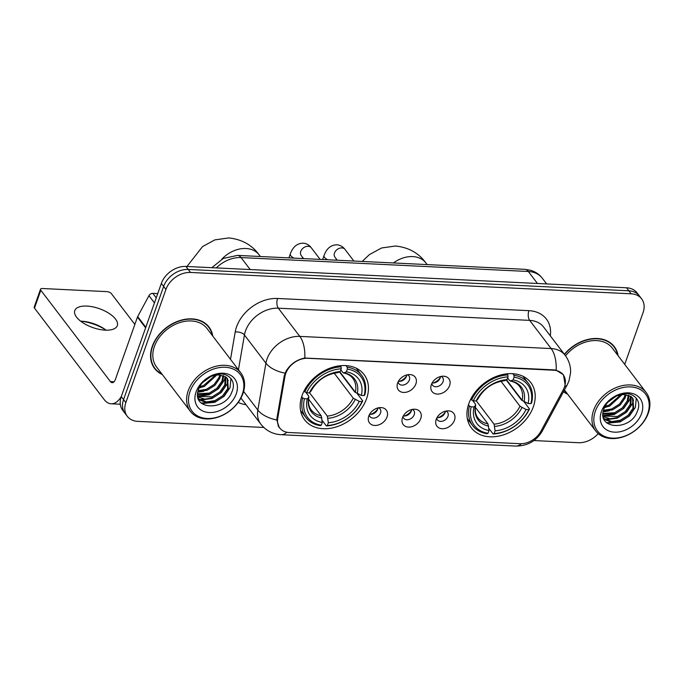<?xml version="1.0" encoding="UTF-8"?>
<svg xmlns="http://www.w3.org/2000/svg" width="684" height="684" viewBox="0 0 684 684"><rect width="100%" height="100%" fill="white"/><g stroke="black" fill="none" stroke-linecap="round" stroke-linejoin="round"><path stroke-width="1.03" d="M468.814 403.663A37.364 27.719 142.7 0 0 471.353 427.876A37.364 27.719 142.7 0 0 504.159 434.639A37.364 27.719 142.7 0 0 533.332 406.792A37.364 27.719 142.7 0 0 530.793 382.578A37.364 27.719 142.7 0 0 497.986 375.815A37.364 27.719 142.7 0 0 468.814 403.663M302.054 395.583A37.364 27.719 142.7 0 0 304.594 419.796A37.364 27.719 142.7 0 0 337.4 426.559A37.364 27.719 142.7 0 0 366.573 398.712A37.364 27.719 142.7 0 0 364.033 374.499A37.364 27.719 142.7 0 0 331.227 367.736A37.364 27.719 142.7 0 0 302.054 395.583M387.033 416.966A10.576 7.849 -37.3 0 1 375.302 425.474A10.576 7.849 -37.3 0 1 368.462 417.172A10.576 7.849 -37.3 0 1 368.779 416.086A10.576 7.849 -37.3 0 1 381.039 407.587A10.576 7.849 -37.3 0 1 387.033 416.966M369.283 414.88A6.344 4.711 142.7 0 0 369.993 416.616A6.344 4.711 142.7 0 0 375.567 417.762A6.344 4.711 142.7 0 0 380.518 413.033A6.344 4.711 142.7 0 0 380.09 408.921A6.344 4.711 142.7 0 0 378.603 407.784M420.754 418.599A10.576 7.849 -37.3 0 1 409.023 427.107A10.576 7.849 -37.3 0 1 402.175 418.805A10.576 7.849 -37.3 0 1 402.491 417.719A10.576 7.849 -37.3 0 1 414.752 409.22A10.576 7.849 -37.3 0 1 420.754 418.599M403.004 416.513A6.344 4.711 142.7 0 0 403.714 418.249A6.344 4.711 142.7 0 0 409.28 419.395A6.344 4.711 142.7 0 0 414.23 414.666A6.344 4.711 142.7 0 0 413.803 410.554A6.344 4.711 142.7 0 0 412.324 409.417M454.467 420.233A10.576 7.849 -37.3 0 1 442.736 428.74A10.576 7.849 -37.3 0 1 435.896 420.446A10.576 7.849 -37.3 0 1 436.212 419.352A10.576 7.849 -37.3 0 1 448.473 410.862A10.576 7.849 -37.3 0 1 454.467 420.233M436.717 418.155A6.344 4.711 142.7 0 0 437.427 419.882A6.344 4.711 142.7 0 0 443.001 421.028A6.344 4.711 142.7 0 0 447.952 416.299A6.344 4.711 142.7 0 0 447.524 412.187A6.344 4.711 142.7 0 0 446.036 411.05M415.872 383.955A10.576 7.849 -37.3 0 1 404.141 392.454A10.576 7.849 -37.3 0 1 397.301 384.16A10.576 7.849 -37.3 0 1 397.618 383.066A10.576 7.849 -37.3 0 1 409.878 374.576A10.576 7.849 -37.3 0 1 415.872 383.955M398.122 381.869A6.344 4.711 142.7 0 0 398.832 383.596A6.344 4.711 142.7 0 0 404.406 384.75A6.344 4.711 142.7 0 0 409.357 380.022A6.344 4.711 142.7 0 0 408.929 375.909A6.344 4.711 142.7 0 0 407.442 374.764M449.593 385.588A10.576 7.849 -37.3 0 1 437.863 394.087A10.576 7.849 -37.3 0 1 431.014 385.793A10.576 7.849 -37.3 0 1 431.33 384.699A10.576 7.849 -37.3 0 1 443.591 376.209A10.576 7.849 -37.3 0 1 449.593 385.588M431.843 383.502A6.344 4.711 142.7 0 0 432.553 385.229A6.344 4.711 142.7 0 0 438.119 386.383A6.344 4.711 142.7 0 0 443.07 381.655A6.344 4.711 142.7 0 0 442.642 377.542A6.344 4.711 142.7 0 0 441.163 376.397M377.953 407.929A6.344 4.711 -37.3 0 1 377.654 409.271A6.344 4.711 -37.3 0 1 369.599 414.29M411.674 409.562A6.344 4.711 -37.3 0 1 411.366 410.904A6.344 4.711 -37.3 0 1 403.321 415.923M445.387 411.195A6.344 4.711 -37.3 0 1 445.087 412.537A6.344 4.711 -37.3 0 1 437.033 417.556M406.792 374.909A6.344 4.711 -37.3 0 1 406.493 376.26A6.344 4.711 -37.3 0 1 398.439 381.279M440.513 376.542A6.344 4.711 -37.3 0 1 440.205 377.893A6.344 4.711 -37.3 0 1 432.16 382.912M284.963 376.388A19.032 14.125 -37.3 0 1 285.707 373.584A19.032 14.125 -37.3 0 1 307.834 358.296L553.707 370.215A19.032 14.125 -37.3 0 1 563.154 374.764A19.032 14.125 -37.3 0 1 563.206 389.871L540.933 431.202A19.032 14.125 -37.3 0 1 520.045 443.711L289.187 432.527A19.032 14.125 -37.3 0 1 279.747 427.979A19.032 14.125 -37.3 0 1 277.713 418.446L284.963 376.388L284.305 375.525M212.767 336.058A34.191 25.368 142.7 0 0 208.988 327.037A34.191 25.368 142.7 0 0 178.977 320.847A34.191 25.368 142.7 0 0 152.284 346.326A34.191 25.368 142.7 0 0 154.601 368.488A34.191 25.368 142.7 0 0 162.305 374.516M153.532 366.923A34.191 25.368 142.7 0 0 154.798 368.154M563.513 391.701A34.191 25.368 142.7 0 0 567.635 394.155M279.277 427.748L276.823 419.993L276.994 417.89L284.245 375.832L286.194 370.89C290.7 363.897 296.899 359.613 304.799 358.04L553.732 369.864L556.152 370.224L563.445 374.755L565.121 384.656M127.292 416.308L122.71 410.297A21.153 15.689 142.7 0 1 121.265 396.592L161.347 283.424A21.153 15.689 142.7 0 1 185.928 266.435L626.561 287.793A21.153 15.689 142.7 0 1 637.052 292.837L639.343 295.847A21.153 15.689 142.7 0 0 628.852 290.794L188.22 269.445A21.153 15.689 142.7 0 0 163.638 286.425L123.556 399.601A21.153 15.689 142.7 0 0 125.001 413.298A21.153 15.689 142.7 0 1 123.556 399.601L163.638 286.425A21.153 15.689 142.7 0 1 188.22 269.445L628.852 290.794A21.153 15.689 142.7 0 1 639.343 295.847L641.635 298.857A21.153 15.689 142.7 0 0 631.144 293.804L190.511 272.454A21.153 15.689 142.7 0 0 165.93 289.435L125.847 402.602A21.153 15.689 142.7 0 0 127.292 416.308A21.153 15.689 142.7 0 0 137.783 421.361L263.836 427.466M618.097 355.706A34.191 25.368 142.7 0 0 614.326 346.677A34.191 25.368 142.7 0 0 564.368 354.286M624.723 364.392L643.08 312.562A21.153 15.689 142.7 0 0 641.635 298.857M533.896 440.556L578.416 442.71A21.153 15.689 142.7 0 0 598.218 433.656M613.958 346.779A34.191 25.368 142.7 0 0 613.103 345.232M208.62 327.132A34.191 25.368 142.7 0 0 207.774 325.593M80.661 321.172A22.555 10.003 -160.5 0 1 81.524 321.206A22.555 10.003 -160.5 0 1 82.584 321.266A22.555 10.003 -160.5 0 1 104.515 329.038A22.555 10.003 -160.5 0 1 106.08 330.175M86.877 306.081A22.555 10.003 19.5 0 0 74.778 310.587A22.555 10.003 19.5 0 0 83.132 322.916A22.555 10.003 19.5 0 0 105.208 330.141A22.555 10.003 19.5 0 0 117.306 325.644A22.555 10.003 19.5 0 0 108.953 313.315A22.555 10.003 19.5 0 0 86.877 306.081M157.739 293.59L152.823 293.351L156.243 297.839M121.29 396.523A28.198 14.184 92.8 0 1 111.159 403.791A28.198 14.184 92.8 0 1 104.088 399.456L34.482 308.108A3.523 1.565 -160.5 0 1 34.2 307.082L40.527 289.212A3.523 1.565 19.5 0 0 40.809 290.238L110.415 381.587A7.054 3.548 -87.2 0 0 112.185 382.672A7.054 3.548 -87.2 0 0 115.391 379.389L137.45 317.102A3.523 2.616 -37.3 0 1 137.672 316.589L148.958 295.668A3.523 2.616 -37.3 0 1 152.823 293.351M105.652 329.85A28.198 12.5 19.5 0 0 81.191 321.189M134.851 324.43L111.407 293.658A3.523 1.565 19.5 0 0 106.926 291.632L42.417 288.511A3.523 1.565 19.5 0 0 40.527 289.212M242.341 394.138A30.31 22.495 142.7 0 0 225.241 367.257A30.31 22.495 142.7 0 0 190.007 391.599A30.31 22.495 142.7 0 0 207.107 418.48A30.31 22.495 142.7 0 0 242.341 394.138M242.991 393.445A31.721 23.538 142.7 0 0 240.828 372.891A31.721 23.538 142.7 0 0 212.98 367.146A31.721 23.538 142.7 0 0 188.211 390.795A31.721 23.538 142.7 0 0 190.366 411.349A31.721 23.538 142.7 0 0 218.222 417.095A31.721 23.538 142.7 0 0 242.991 393.445M240.828 372.891L207.03 328.534A31.721 23.538 142.7 0 0 179.174 322.788A31.721 23.538 142.7 0 0 154.413 346.437A31.721 23.538 142.7 0 0 156.568 366.992L190.366 411.349M212.322 335.485A33.841 25.103 142.7 0 0 208.714 327.251A33.841 25.103 142.7 0 0 179.003 321.121A33.841 25.103 142.7 0 0 152.583 346.343A33.841 25.103 142.7 0 0 154.883 368.274A33.841 25.103 142.7 0 0 161.86 373.934M210.108 376.91L203.08 382.014M216.734 375.02L204.26 386.503L199.189 387.768M215.503 375.183L203.541 385.562L199.745 386.64M220.676 375.046L219.769 378.363L214.862 385.4L207.124 390.265L197.967 391.513M219.803 374.977L219.06 377.423L214.143 384.459L206.406 389.324L198.163 390.658M223.617 375.781L222.633 382.125L217.726 389.153L209.988 394.027L197.642 394.514M222.95 375.542L221.924 381.185L217.008 388.213L209.27 393.086L197.659 393.813M225.865 377.046L225.498 385.879L220.59 392.915L212.852 397.78L204.815 399.131L197.864 396.934M225.352 376.687L224.788 384.947L219.872 391.975L212.134 396.84L197.77 396.387M219.137 374.952A17.622 13.073 142.7 0 0 198.651 389.111C190.306 410.126 225.181 411.734 231.91 391.872C238.288 378.03 222.719 368.394 208.74 377.26C203.815 380.201 200.181 384.057 197.821 388.837C203.353 379.475 210.458 374.849 219.137 374.952L225.806 377.004L227.558 378.731L228.362 389.641L223.454 396.677L215.716 401.542L207.158 402.859L200.019 400.174L198.24 398.404M227.182 378.278L227.652 388.7L222.736 395.737L214.998 400.602L206.448 401.918L199.309 399.242L198.18 398.216M196.086 391.898A23.265 17.262 142.7 0 0 209.21 412.529A23.265 17.262 142.7 0 0 236.254 393.847A23.265 17.262 142.7 0 0 223.129 373.216A23.265 17.262 142.7 0 0 196.086 391.898M212.459 402.508L201.199 403.038M209.595 398.746L199.737 399.567M199.206 399.473L198.591 399.345M206.73 394.993L197.71 395.916M203.866 391.231L197.83 392.265M200.993 387.477L199.095 387.973M230.936 378.474L230.046 387.683L224.121 396.31L214.759 402.303L201.823 403.577M228.191 380.355L227.182 383.929L221.257 392.548L211.895 398.541L200.566 400.106M199.779 399.978L198.779 399.772M225.31 376.662L224.318 380.167L218.393 388.794L209.03 394.779L197.77 396.352M210.663 376.645L202.592 382.553M357.159 393.531L362.717 400.833L362.067 401.525A33.559 24.898 142.7 0 1 327.371 425.491L328.346 422.729A30.31 22.495 142.7 0 0 359.254 401.388L353.26 398.173L334.211 373.173M309.527 392.753L327.311 416.094L328.346 422.729M304.448 398.729L302.653 397.917A34.969 25.941 142.7 0 0 305.928 417.591A34.969 25.941 142.7 0 0 320.292 425.645L321.283 425.192A33.559 24.898 142.7 0 1 304.448 398.729L307.27 398.866A30.31 22.495 142.7 0 0 322.267 422.438L321.224 415.804L308.578 399.2M305.962 392.505L308.638 396.01L308.749 397.293L307.27 398.866M339.461 371.925L354.851 392.12L361.366 395.429A30.31 22.495 142.7 0 0 346.369 371.857L347.344 369.095A33.559 24.898 142.7 0 1 364.179 395.566L364.828 394.873A34.969 25.941 142.7 0 0 361.554 375.2A34.969 25.941 142.7 0 0 347.19 367.146L347.344 369.095M346.018 365.607L347.19 367.146M327.371 425.491L326.379 425.935A34.969 25.941 142.7 0 0 362.717 400.833M326.379 425.935L322.104 420.327M302.653 397.917L301.695 396.66M364.179 395.566L361.366 395.429M359.254 401.388L362.067 401.525M322.267 422.438L321.283 425.192M346.369 371.857L343.53 372.951C347.66 373.806 350.73 375.593 352.747 378.303A26.086 19.357 142.7 0 1 355.372 392.214L339.794 371.78M357.279 393.591A27.112 20.118 142.7 0 0 344.103 372.874L342.778 372.421L340.863 369.916M321.224 415.804A26.086 19.357 142.7 0 1 311.254 409.921C308.706 406.672 307.928 402.346 308.937 396.951L308.749 397.293A27.112 20.118 142.7 0 0 321.925 418.009M304.029 391L306.56 392.77A33.559 24.898 142.7 0 1 341.256 368.804L341.111 366.855A34.969 25.941 142.7 0 0 304.765 391.958M341.111 366.855L340.247 365.726M341.256 368.804L340.281 371.557A30.31 22.495 142.7 0 0 309.373 392.907L306.56 392.77M309.373 392.907L310.989 391.154C317.06 380.407 325.96 374.242 337.682 372.669L340.281 371.557M523.918 401.611L529.476 408.912L528.826 409.605A33.559 24.898 142.7 0 1 494.13 433.571L495.105 430.817A30.31 22.495 142.7 0 0 526.013 409.468L520.02 406.253L500.962 381.253M476.286 400.833L494.07 424.174L495.105 430.817M471.208 406.809L469.412 405.997A34.969 25.941 142.7 0 0 472.687 425.67A34.969 25.941 142.7 0 0 487.051 433.724L488.043 433.28A33.559 24.898 142.7 0 1 471.208 406.809L474.029 406.946A30.31 22.495 142.7 0 0 489.026 430.518L487.983 423.883L475.337 407.279M472.721 400.585L475.397 404.09L475.508 405.373L474.029 406.946M506.22 380.013L521.601 400.2L528.116 403.509A30.31 22.495 142.7 0 0 513.128 379.936L514.103 377.183A33.559 24.898 142.7 0 1 530.938 403.646L531.588 402.953A34.969 25.941 142.7 0 0 528.313 383.279A34.969 25.941 142.7 0 0 513.949 375.234L514.103 377.183M512.778 373.686L513.949 375.234M494.13 433.571L493.138 434.015A34.969 25.941 142.7 0 0 529.476 408.912M493.138 434.015L488.863 428.406M469.412 405.997L468.454 404.74M530.938 403.646L528.116 403.509M526.013 409.468L528.826 409.605M489.026 430.518L488.043 433.28M513.128 379.936L510.29 381.031C514.419 381.894 517.489 383.673 519.507 386.383A26.086 19.357 142.7 0 1 522.131 400.294L506.553 379.859M524.038 401.67A27.112 20.118 142.7 0 0 510.863 380.954L509.537 380.509L507.622 377.995M487.983 423.883A26.086 19.357 142.7 0 1 478.013 418.001C475.466 414.752 474.687 410.434 475.696 405.031L475.508 405.373A27.112 20.118 142.7 0 0 488.684 426.089M470.789 399.08L473.319 400.858A33.559 24.898 142.7 0 1 508.015 376.884L507.861 374.935A34.969 25.941 142.7 0 0 471.524 400.046M507.861 374.935L507.006 373.806M508.015 376.884L507.041 379.646A30.31 22.495 142.7 0 0 476.132 400.986L473.319 400.858M476.132 400.986L477.748 399.234C483.819 388.486 492.719 382.33 504.441 380.749L507.041 379.646M399.447 381.364A10.576 7.849 142.7 0 0 406.604 375.909M433.16 382.997A10.576 7.849 142.7 0 0 440.325 377.542M370.608 414.376A10.576 7.849 142.7 0 0 377.765 408.921M404.329 416.009A10.576 7.849 142.7 0 0 411.486 410.554M438.042 417.642A10.576 7.849 142.7 0 0 445.199 412.187M647.68 413.777A30.31 22.495 142.7 0 0 630.58 386.905A30.31 22.495 142.7 0 0 595.337 411.246A30.31 22.495 142.7 0 0 612.436 438.128A30.31 22.495 142.7 0 0 647.68 413.777M648.321 413.085A31.721 23.538 142.7 0 0 646.166 392.531A31.721 23.538 142.7 0 0 618.31 386.785A31.721 23.538 142.7 0 0 593.55 410.434A31.721 23.538 142.7 0 0 595.704 430.988A31.721 23.538 142.7 0 0 623.551 436.734A31.721 23.538 142.7 0 0 648.321 413.085M646.166 392.531L612.36 348.173A31.721 23.538 142.7 0 0 565.531 355.825M617.661 355.124A33.841 25.103 142.7 0 0 614.044 346.891A33.841 25.103 142.7 0 0 564.539 354.509M615.438 396.549L608.418 401.662M622.072 394.659L609.589 406.151L604.519 407.407M620.833 394.822L608.871 405.21L605.075 406.279M626.014 394.694L625.108 398.011L620.191 405.039L612.454 409.904L603.297 411.161M625.142 394.617L624.389 397.071L619.473 404.099L611.735 408.972L603.493 410.306M628.947 395.429L627.972 401.764L623.056 408.801L615.318 413.666L602.98 414.153M628.288 395.19L627.254 400.824L622.337 407.861L614.6 412.726L602.997 413.461M631.195 396.694L630.836 405.526L625.92 412.555L618.182 417.428L610.154 418.779L603.194 416.573M630.691 396.335L630.118 404.586L625.202 411.623L617.464 416.488L603.108 416.026M624.475 394.6A17.622 13.073 142.7 0 0 603.989 408.75C595.636 429.774 630.52 431.382 637.249 411.512C643.618 397.678 628.049 388.033 614.078 396.908C609.153 399.841 605.511 403.697 603.151 408.476C608.683 399.123 615.788 394.497 624.475 394.6L631.135 396.643L632.888 398.379L633.7 409.288L628.784 416.317L621.046 421.182L612.496 422.498L605.357 419.822L603.57 418.052M632.52 397.917L632.982 408.348L628.066 415.376L620.328 420.241L611.778 421.558L604.639 418.882L603.51 417.864M601.424 411.537A23.265 17.262 142.7 0 0 614.548 432.168A23.265 17.262 142.7 0 0 641.592 413.487A23.265 17.262 142.7 0 0 628.468 392.855A23.265 17.262 142.7 0 0 601.424 411.537M563.676 391.393A33.841 25.103 142.7 0 0 567.198 393.582M617.789 422.156L606.528 422.686M614.925 418.394L605.075 419.207M604.545 419.112L603.921 418.984M612.06 414.632L603.049 415.564M609.196 410.879L603.16 411.913M606.332 407.117L604.434 407.613M636.274 398.114L635.385 407.331L629.46 415.957L620.097 421.942L607.153 423.216M633.521 399.995L632.52 403.569L626.595 412.196L617.233 418.18L605.896 419.745M605.109 419.625L604.117 419.42M630.648 396.31L629.656 399.815L623.722 408.433L614.369 414.427L603.1 415.992M616.002 396.293L607.931 402.192M277.713 418.446L277.046 417.573M230.499 359.331L235.211 331.979A35.252 26.154 -37.3 0 1 277.559 298.481L528.912 310.664A7.054 3.548 -87.2 0 0 529.673 320.377L278.311 308.193A28.198 20.922 142.7 0 0 245.53 330.842A28.198 20.922 142.7 0 0 244.436 334.998L238.442 369.753M528.912 310.664A35.252 26.154 -37.3 0 1 550.304 335.835M543.66 327.114A28.198 20.922 142.7 0 0 529.673 320.377L551.15 348.566A28.198 20.922 -37.3 0 1 565.146 355.304L543.66 327.114M286.844 432.237A24.675 12.406 -87.2 0 1 281.03 434.699C272.805 434.195 266.085 430.681 260.852 424.174A28.198 20.922 -37.3 0 1 257.842 410.058L265.922 363.187A28.198 20.922 -37.3 0 1 267.017 359.032A28.198 20.922 -37.3 0 1 299.797 336.391A24.675 12.406 92.8 0 1 304.799 358.04M285.048 373.156A24.675 12.928 9.8 0 1 265.922 363.187L244.436 334.998A7.054 3.694 -170.2 0 0 235.211 331.979M556.152 370.224A24.675 12.406 -87.2 0 0 551.15 348.566L299.797 336.391L278.311 308.193A7.054 3.548 -87.2 0 1 277.559 298.481M521.328 443.728A24.675 12.406 92.8 0 1 515.642 446.071L281.03 434.699M540.121 432.579A24.675 8.618 28.3 0 0 542.429 430.817C536.504 440.966 527.578 446.054 515.642 446.071M243.632 391.402L257.842 410.058A24.675 12.928 9.8 0 0 276.823 419.993M564.599 386.64A24.675 8.618 28.3 0 0 567.25 384.767L542.429 430.817M246.018 404.697A35.252 26.154 -37.3 0 1 238.186 402.406M631.144 293.804L626.561 287.793M190.511 272.454L185.928 266.435M165.93 289.435L161.347 283.424M125.847 402.602L121.265 396.592M537.453 283.475L528.322 271.488A14.099 7.088 -87.2 0 0 524.782 269.316L530.57 270.274C535.375 271.685 539.283 274.335 542.309 278.226A28.198 20.922 142.7 0 0 528.322 271.488L241.059 257.569A28.198 20.922 142.7 0 0 216.298 267.906M250.19 269.547L241.059 257.569A14.099 7.088 -87.2 0 0 237.519 255.397L524.782 269.316M114.048 381.757L110.415 381.587M145.615 327.833L137.45 317.102M40.809 290.238L34.482 308.108M137.672 316.589L145.812 327.268M154.456 302.884L148.958 295.668M221.761 259.227A26.437 19.614 -37.3 0 1 245.975 248.506A26.437 19.614 -37.3 0 1 259.091 254.816L260.373 256.509M327.311 416.094A26.086 19.357 142.7 0 0 353.26 398.173M328.012 418.309A27.112 20.118 142.7 0 0 355.176 399.541M338.016 372.575A27.112 20.118 142.7 0 0 310.861 391.342M393.428 262.955A26.437 19.614 -37.3 0 1 412.734 256.586A26.437 19.614 -37.3 0 1 425.85 262.904L427.132 264.588M494.07 424.174A26.086 19.357 142.7 0 0 520.02 406.253M494.771 426.388A27.112 20.118 142.7 0 0 521.926 407.63M504.775 380.663A27.112 20.118 142.7 0 0 477.62 399.422M303.576 258.603L301.208 255.491A6.344 4.711 -37.3 0 1 300.772 251.379A6.344 4.711 -37.3 0 1 308.493 246.308A6.344 4.711 -37.3 0 1 311.297 247.796L320.138 259.398M302.61 257.329L302.285 258.159A6.344 2.813 -160.5 0 1 302.08 258.526M294.026 258.133A6.344 2.813 -160.5 0 1 290.324 253.918C292.957 246.625 297.429 243.051 303.739 243.196C306.825 243.666 309.339 245.197 311.297 247.796M337.289 260.236L334.921 257.124A6.344 4.711 -37.3 0 1 334.493 253.012A6.344 4.711 -37.3 0 1 342.205 247.941A6.344 4.711 -37.3 0 1 345.018 249.429L353.859 261.04M336.323 258.962L335.998 259.792A6.344 2.813 -160.5 0 1 335.793 260.159M327.747 259.775A6.344 2.813 -160.5 0 1 324.036 255.551C326.678 248.258 331.15 244.684 337.46 244.829C340.538 245.299 343.06 246.83 345.018 249.429M279.747 427.979L278.114 425.833M563.154 374.764L561.897 373.113M567.25 384.767L569.02 380.783L570.593 372.635C570.798 366.256 568.985 360.477 565.146 355.304M260.852 424.174L240.939 398.045M211.818 267.692L223.335 258.415L237.519 255.397M542.309 278.226L546.653 283.92M120.307 404.235L111.159 403.791M206.508 324.361L208.714 327.251M152.686 365.384L154.883 368.274M259.091 254.816C251.994 244.966 241.879 239.332 228.73 237.929L214.827 239.896L202.541 246.591L186.963 266.486M356.202 368.18L361.554 375.2M300.584 410.571L305.928 417.591M425.85 262.904C418.753 253.046 408.639 247.411 395.489 246.009L381.587 247.976L369.3 254.679L362.255 261.442M522.961 376.268L528.313 383.279M467.343 418.651L472.687 425.67M290.324 253.918L288.922 257.885M324.036 255.551L322.634 259.527M611.838 344.001L614.044 346.891M564.445 389.974L595.704 430.988"/></g></svg>
